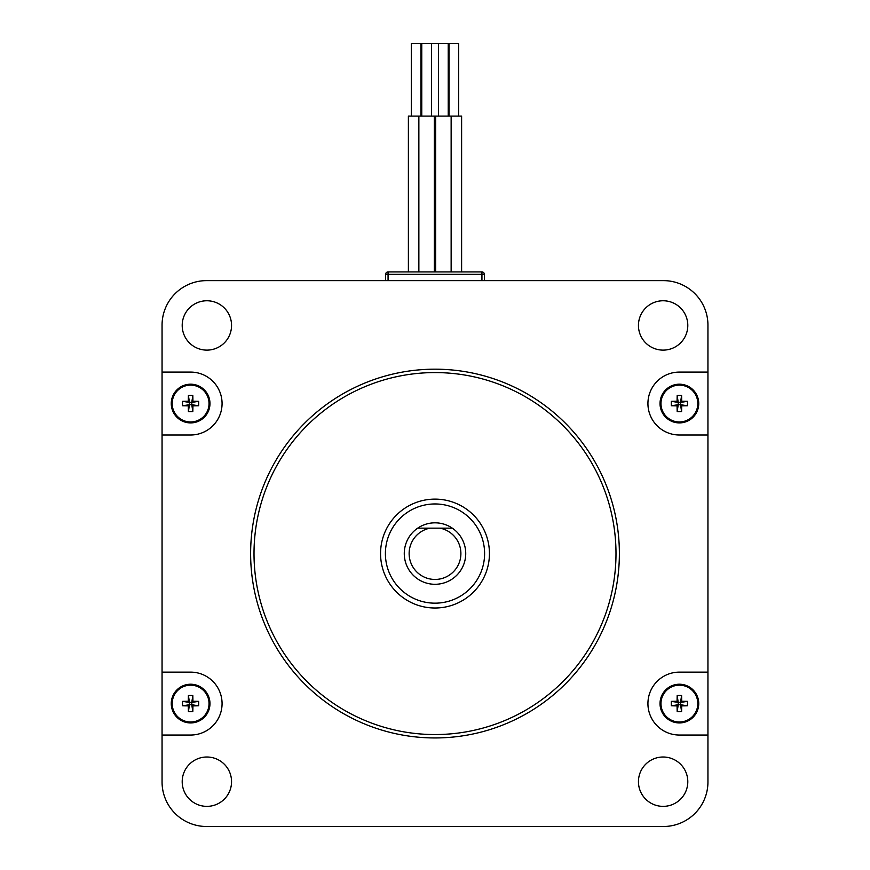 <?xml version="1.0" encoding="UTF-8"?>
<svg xmlns="http://www.w3.org/2000/svg" width="870" height="870" viewBox="0 0 870 870"><rect width="100%" height="100%" fill="white"/><g stroke="black" fill="none" stroke-linecap="round" stroke-linejoin="round"><path stroke-width="1.3" d="M615.993 553.559A180.993 180.993 0 0 0 435 372.577A180.993 180.993 0 0 0 254.007 553.559A180.993 180.993 0 0 0 435 734.552A180.993 180.993 0 0 0 615.993 553.559M250.625 553.559A184.375 184.375 0 0 1 435 369.185A184.375 184.375 0 0 1 619.375 553.559A184.375 184.375 0 0 1 435 737.945A184.375 184.375 0 0 1 250.625 553.559M489.44 553.559A54.44 54.44 0 0 1 435 608.01A54.44 54.44 0 0 1 380.56 553.559A54.44 54.44 0 0 1 435 499.119A54.44 54.44 0 0 1 489.44 553.559M385.399 553.559A49.601 49.601 0 0 0 435 603.171A49.601 49.601 0 0 0 484.601 553.559A49.601 49.601 0 0 0 435 503.958A49.601 49.601 0 0 0 385.399 553.559M638.449 325.434A24.675 24.675 0 0 0 663.125 350.121A24.675 24.675 0 0 0 687.8 325.434A24.675 24.675 0 0 0 663.125 300.759A24.675 24.675 0 0 0 638.449 325.434M182.2 325.434A24.675 24.675 0 0 0 206.875 350.121A24.675 24.675 0 0 0 231.55 325.434A24.675 24.675 0 0 0 206.875 300.759A24.675 24.675 0 0 0 182.2 325.434M638.449 781.684A24.675 24.675 0 0 0 663.125 806.37A24.675 24.675 0 0 0 687.8 781.684A24.675 24.675 0 0 0 663.125 757.009A24.675 24.675 0 0 0 638.449 781.684M182.2 781.684A24.675 24.675 0 0 0 206.875 806.37A24.675 24.675 0 0 0 231.55 781.684A24.675 24.675 0 0 0 206.875 757.009A24.675 24.675 0 0 0 182.2 781.684M162.059 735.041L190.617 735.041A31.45 31.45 0 0 0 222.067 703.58A31.45 31.45 0 0 0 190.617 672.129L162.059 672.129L162.059 781.978A44.522 44.522 0 0 0 206.582 826.5L663.418 826.5A44.522 44.522 0 0 0 707.941 781.978L707.941 325.152A44.522 44.522 0 0 0 663.418 280.629L206.582 280.629A44.522 44.522 0 0 0 162.059 325.152L162.059 672.129M162.059 435L190.617 435A31.45 31.45 0 0 0 222.067 403.549A31.45 31.45 0 0 0 190.617 372.088L162.059 372.088M707.941 672.129L679.383 672.129A31.45 31.45 0 0 0 647.932 703.58A31.45 31.45 0 0 0 679.383 735.041L707.941 735.041M707.941 372.088L679.383 372.088A31.45 31.45 0 0 0 647.932 403.549A31.45 31.45 0 0 0 679.383 435L707.941 435M209.028 403.549A18.411 18.411 0 0 0 190.617 385.127A18.411 18.411 0 0 0 172.195 403.549A18.411 18.411 0 0 0 190.617 421.961A18.411 18.411 0 0 0 209.028 403.549M171.259 403.549A19.357 19.357 0 0 1 190.617 384.192A19.357 19.357 0 0 1 209.975 403.549A19.357 19.357 0 0 1 190.617 422.907A19.357 19.357 0 0 1 171.259 403.549A19.357 19.357 0 0 0 190.617 422.907A19.357 19.357 0 0 0 209.975 403.549M188.311 405.855A30.961 3.11 0 0 1 182.569 405.757A29.384 16.247 -90 0 1 182.569 401.342A30.961 3.11 180 0 1 188.311 401.244A30.961 3.11 90 0 1 188.409 395.502A29.384 16.247 0 0 1 190.617 395.448A29.384 16.247 0 0 1 192.825 395.502L191.781 402.386L192.922 401.244A30.961 3.11 180 0 1 198.665 401.342A29.384 16.247 90 0 1 198.665 405.757A30.961 3.11 0 0 1 192.922 405.855A30.961 3.11 -90 0 1 192.825 411.597A29.384 16.247 180 0 1 190.617 411.64A29.384 16.247 180 0 1 188.409 411.597L189.453 404.702L188.311 405.855A30.961 3.11 90 0 0 188.409 411.597M192.922 401.244A30.961 3.11 -90 0 0 192.825 395.502M188.311 401.244L189.453 402.386L188.409 395.502M192.922 405.855L191.781 404.702L192.825 411.597M191.781 402.386L189.453 402.386L189.453 404.702L191.781 404.702L191.781 402.386L198.665 401.342M182.569 405.757L189.453 404.702M182.569 401.342L189.453 402.386M198.665 405.757L191.781 404.702M697.805 403.549A18.411 18.411 0 0 0 679.383 385.127A18.411 18.411 0 0 0 660.972 403.549A18.411 18.411 0 0 0 679.383 421.961A18.411 18.411 0 0 0 697.805 403.549M660.025 403.549A19.357 19.357 0 0 1 679.383 384.192A19.357 19.357 0 0 1 698.74 403.549A19.357 19.357 0 0 1 679.383 422.907A19.357 19.357 0 0 1 660.025 403.549A19.357 19.357 0 0 0 679.383 422.907A19.357 19.357 0 0 0 698.74 403.549M677.077 405.855A30.961 3.11 0 0 1 671.336 405.757A29.384 16.247 -90 0 1 671.336 401.342A30.961 3.11 180 0 1 677.077 401.244A30.961 3.11 90 0 1 677.175 395.502A29.384 16.247 0 0 1 679.383 395.448A29.384 16.247 0 0 1 681.591 395.502L680.547 402.386L681.688 401.244A30.961 3.11 180 0 1 687.43 401.342A29.384 16.247 90 0 1 687.43 405.757A30.961 3.11 0 0 1 681.688 405.855A30.961 3.11 -90 0 1 681.591 411.597A29.384 16.247 180 0 1 679.383 411.64A29.384 16.247 180 0 1 677.175 411.597L678.219 404.702L677.077 405.855A30.961 3.11 90 0 0 677.175 411.597M681.688 401.244A30.961 3.11 -90 0 0 681.591 395.502M677.077 401.244L678.219 402.386L677.175 395.502M681.688 405.855L680.547 404.702L681.591 411.597M680.547 402.386L678.219 402.386L678.219 404.702L680.547 404.702L680.547 402.386L687.43 401.342M671.336 405.757L678.219 404.702M671.336 401.342L678.219 402.386M687.43 405.757L680.547 404.702M697.805 703.58A18.411 18.411 0 0 0 679.383 685.168A18.411 18.411 0 0 0 660.972 703.58A18.411 18.411 0 0 0 679.383 722.002A18.411 18.411 0 0 0 697.805 703.58M660.025 703.58A19.357 19.357 0 0 1 679.383 684.222A19.357 19.357 0 0 1 698.74 703.58A19.357 19.357 0 0 1 679.383 722.937A19.357 19.357 0 0 1 660.025 703.58A19.357 19.357 0 0 0 679.383 722.937A19.357 19.357 0 0 0 698.74 703.58M677.077 705.885A30.961 3.11 0 0 1 671.336 705.787A29.384 16.247 -90 0 1 671.336 701.372A30.961 3.11 180 0 1 677.077 701.274A30.961 3.11 90 0 1 677.175 695.532A29.384 16.247 0 0 1 679.383 695.489A29.384 16.247 0 0 1 681.591 695.532L680.547 702.416L681.688 701.274A30.961 3.11 180 0 1 687.43 701.372A29.384 16.247 90 0 1 687.43 705.787A30.961 3.11 0 0 1 681.688 705.885A30.961 3.11 -90 0 1 681.591 711.627A29.384 16.247 180 0 1 679.383 711.671A29.384 16.247 180 0 1 677.175 711.627L678.219 704.743L677.077 705.885A30.961 3.11 90 0 0 677.175 711.627M681.688 701.274A30.961 3.11 -90 0 0 681.591 695.532M677.077 701.274L678.219 702.416L677.175 695.532M681.688 705.885L680.547 704.743L681.591 711.627M680.547 702.416L678.219 702.416L678.219 704.743L680.547 704.743L680.547 702.416L687.43 701.372M671.336 705.787L678.219 704.743M671.336 701.372L678.219 702.416M687.43 705.787L680.547 704.743M209.028 703.58A18.411 18.411 0 0 0 190.617 685.168A18.411 18.411 0 0 0 172.195 703.58A18.411 18.411 0 0 0 190.617 722.002A18.411 18.411 0 0 0 209.028 703.58M171.259 703.58A19.357 19.357 0 0 1 190.617 684.222A19.357 19.357 0 0 1 209.975 703.58A19.357 19.357 0 0 1 190.617 722.937A19.357 19.357 0 0 1 171.259 703.58A19.357 19.357 0 0 0 190.617 722.937A19.357 19.357 0 0 0 209.975 703.58M188.311 705.885A30.961 3.11 0 0 1 182.569 705.787A29.384 16.247 -90 0 1 182.569 701.372A30.961 3.11 180 0 1 188.311 701.274A30.961 3.11 90 0 1 188.409 695.532A29.384 16.247 0 0 1 190.617 695.489A29.384 16.247 0 0 1 192.825 695.532L191.781 702.416L192.922 701.274A30.961 3.11 180 0 1 198.665 701.372A29.384 16.247 90 0 1 198.665 705.787A30.961 3.11 0 0 1 192.922 705.885A30.961 3.11 -90 0 1 192.825 711.627A29.384 16.247 180 0 1 190.617 711.671A29.384 16.247 180 0 1 188.409 711.627L189.453 704.743L188.311 705.885A30.961 3.11 90 0 0 188.409 711.627M192.922 701.274A30.961 3.11 -90 0 0 192.825 695.532M188.311 701.274L189.453 702.416L188.409 695.532M192.922 705.885L191.781 704.743L192.825 711.627M191.781 702.416L189.453 702.416L189.453 704.743L191.781 704.743L191.781 702.416L198.665 701.372M182.569 705.787L189.453 704.743M182.569 701.372L189.453 702.416M198.665 705.787L191.781 704.743M460.893 553.559A25.893 25.893 0 0 0 439.981 528.155L452.291 528.155A30.733 30.733 0 0 1 435 584.292A30.733 30.733 0 0 1 417.709 528.155L452.291 528.155A30.733 30.733 0 0 0 417.709 528.155L430.019 528.155A25.893 25.893 0 0 0 435 579.453A25.893 25.893 0 0 0 460.893 553.559M385.638 280.629L385.638 274.333A2.414 2.414 0 0 1 388.063 271.918L481.936 271.918A2.414 2.414 0 0 1 484.362 274.333L484.362 280.629M411.292 116.091L411.292 43.5L420.971 43.5L420.971 116.091M461.611 271.918L461.611 116.091L408.389 116.091L408.389 271.918M420.971 43.5L438.556 43.5L438.556 116.091M438.556 43.5L449.029 43.5L449.029 116.091M449.029 43.5L458.707 43.5L458.707 116.091M448.235 43.5L448.235 116.091M431.444 43.5L431.444 116.091M421.765 43.5L421.765 116.091M481.936 280.629L481.936 274.333L388.063 274.333L388.063 280.629M385.638 274.333L388.063 274.333L388.063 271.918A2.414 2.414 0 0 0 385.638 274.333M481.936 271.918L481.936 274.333L484.362 274.333A2.414 2.414 0 0 0 481.936 271.918M418.861 116.091L418.861 271.918M434.347 116.091L434.347 271.918M435.652 116.091L435.652 271.918M451.138 116.091L451.138 271.918"/></g></svg>
